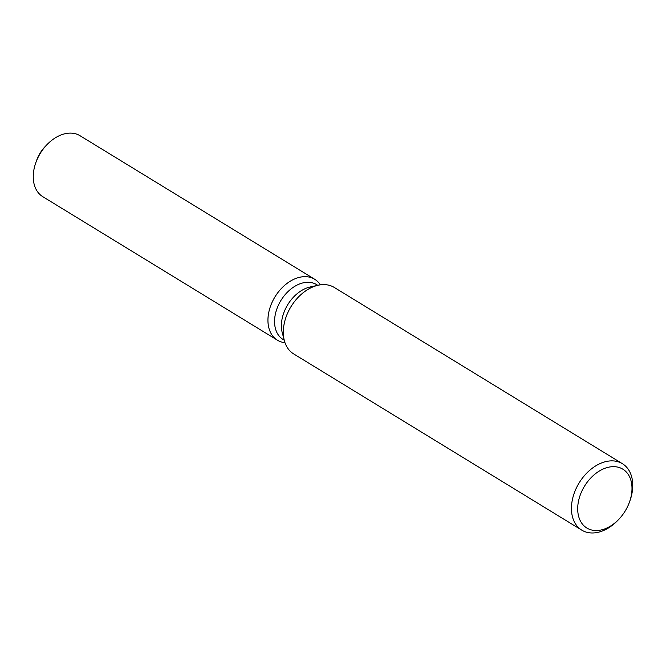<?xml version="1.0" encoding="UTF-8"?>
<svg xmlns="http://www.w3.org/2000/svg" width="666" height="666" viewBox="0 0 666 666"><rect width="100%" height="100%" fill="white"/><g stroke="black" fill="none" stroke-linecap="round" stroke-linejoin="round"><path stroke-width="1" d="M284.224 340.168L283.092 339.477A32.143 22.211 -58.5 0 1 274.6 323.152A32.143 22.211 -58.5 0 1 288.819 290.817A32.143 22.211 -58.5 0 1 316.641 284.632L317.774 285.331M284.981 342.69A35.714 24.675 -58.5 0 1 267.982 322.053A35.714 24.675 -58.5 0 1 287.962 282.734A35.714 24.675 -58.5 0 1 320.363 284.848A35.714 24.675 -58.5 0 0 314.685 279.254A35.714 24.675 -58.5 0 0 283.774 286.122A35.714 24.675 -58.5 0 0 267.982 322.053A35.714 24.675 -58.5 0 0 277.414 340.193A35.714 24.675 -58.5 0 0 284.981 342.69M618.964 519.155L618.04 520.121A38.944 26.906 -58.5 0 1 581.776 530.144L293.639 353.896A38.944 26.906 -58.5 0 1 284.349 340.634L282.259 332.709A32.143 22.211 -58.5 0 1 281.435 327.331A32.143 22.211 -58.5 0 1 310.231 286.971L318.248 285.223A38.944 26.906 -58.5 0 1 334.282 287.454L622.419 463.702A38.944 26.906 -58.5 0 1 632.7 483.474A38.944 26.906 -58.5 0 1 630.019 500.549L629.57 501.814A34.49 23.826 -58.5 0 1 618.964 519.155A34.49 23.826 -58.5 0 1 577.738 510.514A34.49 23.826 -58.5 0 1 603.288 468.964A34.49 23.826 -58.5 0 1 631.951 486.688A34.49 23.826 -58.5 0 1 629.57 501.814M284.349 340.634A38.944 26.906 -58.5 0 1 283.358 334.124A38.944 26.906 -58.5 0 1 318.248 285.223M581.776 530.144A38.944 26.906 -58.5 0 1 571.495 510.372A38.944 26.906 -58.5 0 1 588.719 471.195A38.944 26.906 -58.5 0 1 622.419 463.702M36.264 161.488A26.815 18.523 -58.5 0 1 45.771 145.954M277.414 340.193L42.732 196.636A35.714 24.675 -58.5 0 1 33.3 178.505A35.714 24.675 -58.5 0 1 35.764 162.845L36.655 160.315A26.815 18.523 -58.5 0 1 44.897 146.836L46.745 144.897A35.714 24.675 -58.5 0 1 80.003 135.706L314.685 279.254M35.764 162.845A35.714 24.675 -58.5 0 1 46.745 144.897"/></g></svg>
